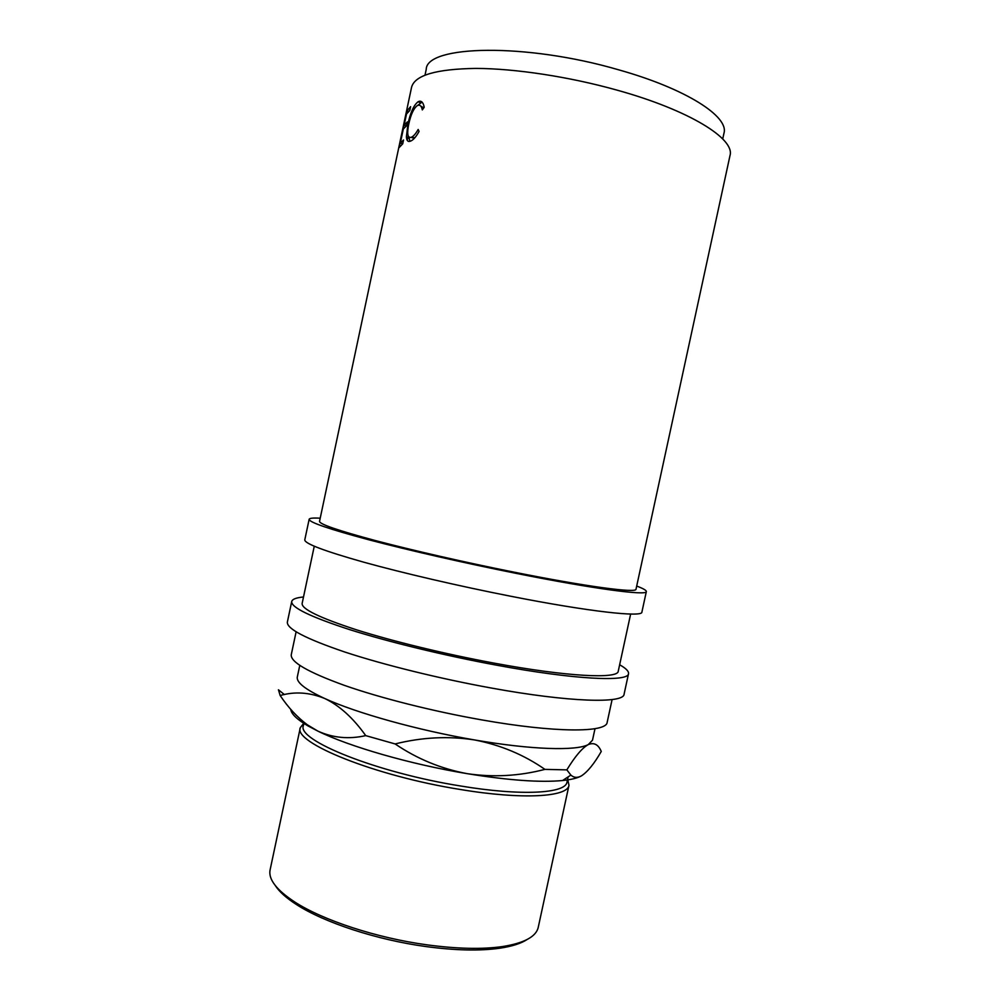 <?xml version="1.0" encoding="UTF-8"?>
<svg xmlns="http://www.w3.org/2000/svg" width="1000" height="1000" viewBox="0 0 1000 1000"><rect width="100%" height="100%" fill="white"/><g stroke="black" fill="none" stroke-linecap="round" stroke-linejoin="round"><path stroke-width="1.5" d="M398.35 149.65L319.538 521.362C319.462 524.15 338.1 530.55 375.438 540.575C412.375 550.325 465.163 562.388 513.425 572.038C586.613 586.725 636.775 593.3 636.013 589.212L730 155.575C735.263 138.963 689.562 110.225 617.013 90.125C569.2 76.725 515.2 68.537 475.95 68.412C436.1 68.987 414.637 75.287 411.562 87.312L398.325 149.738M398.375 149.55L400.25 140.738M406.9 110.95L410.6 106.675L409.787 110.487L406.512 113.987L404.113 125.288L407.362 121.925L406.562 125.725L403.312 129.05L400.325 143.162L403.525 140.013L402.725 143.825L399.137 147.562L406.9 110.95L408.7 111.412M424.212 107.275L422.312 109.913C421.5 106.075 419.988 104.575 417.788 105.4L417.287 105.625C413.7 108.312 410.875 114.4 408.787 123.912C406.812 133.613 407.575 138.088 411.087 137.338L411.838 137.012C413.825 135.938 415.938 133.412 418.162 129.45L419.087 131.412C416.287 136.488 413.625 139.637 411.112 140.863L410.275 141.2C407.925 142.088 406.637 140.612 406.413 136.762L407.912 124.213C410.35 112.675 413.725 105.213 418.013 101.812L418.688 101.487C421.413 100.475 423.263 102.4 424.212 107.275M425.025 75.113L426.238 69.35C426.425 45.163 525.737 42.675 618.538 69.787C686.225 88.75 729.087 116.638 723.975 133.188L722.725 138.938M320.2 518.2C313.2 517.788 309.513 518.15 309.15 519.288L304.788 539.85C304.5 543.55 324.188 551 363.837 562.212C403.1 573.1 459.5 586.2 511.087 596.312C589.188 611.7 642.5 617.5 641.888 612.125L646.338 591.575C646.475 590.388 643.263 588.55 636.7 586.05M309.15 519.288C309.025 522.238 328.85 529.05 368.625 539.738C408 550.138 464.462 563.038 516.025 573.337C594.1 589 647.188 595.913 646.338 591.575M303.5 596.987C296.275 597.663 292.35 599.163 291.725 601.5L287.375 622.025C286.475 628.675 305.587 638.663 344.738 652C383.537 664.8 439.7 678.675 491.362 688.037C569.6 702.325 623.8 703.7 624.087 694.212L628.525 673.7C628.925 671.325 625.962 668.337 619.637 664.762M291.725 601.5C290.975 607.413 310.238 616.763 349.5 629.575C388.425 641.9 444.637 655.588 496.287 665.125C574.487 679.688 628.475 682.163 628.525 673.7M527.038 939.562C521 943.5 511.975 946.375 499.963 948.188C479.988 951.05 455.3 950.5 425.913 946.55C376.75 939.875 324.075 922.513 296.475 904.562C286.262 898 279.212 891.675 275.325 885.6M300.3 727.663L270.113 869.837C268.175 879.212 276.413 889.95 294.825 902.038C322.95 920.288 376.763 938.012 426.962 944.837C456.975 948.875 482.163 949.45 502.512 946.562C524.25 943.088 536.175 936.663 538.25 927.312L568.987 785.263C567.8 797.013 522.675 799.887 460.337 789.488C374.787 775.938 292.875 742.513 300.3 727.663L303.988 722.95M304.113 722.35L303.425 725.575C296.2 740.013 376.575 772.638 460.412 785.962C521.538 796.2 565.837 793.5 567 782.075L568.125 776.9M595 728.688L592.5 740.2L588.275 744.587C576.225 751.075 531.325 749.812 474.525 739.938C418.025 730.3 356.325 713.025 324.725 698.5C305.325 689.525 296.2 682.337 297.325 676.925L299.775 665.4M296.112 631.812L291.275 654.638C290.25 661.938 308.025 672.2 344.6 685.45C380.825 698.125 433.25 711.363 481.65 719.875C555.025 732.913 606.55 732.75 607.163 722.35L612.1 699.562M630.638 614.062L618.25 671.2C618.162 679.175 567.163 676.762 493.862 663.088C445.5 654.137 392.938 641.35 356.45 629.8C319.575 617.788 301.475 609 302.137 603.438L314.262 546.237M581.5 775.837C577.487 778.088 573.938 777.837 570.875 775.088L566.838 769.875C575.05 756.388 582.188 747.95 588.275 744.587C594.025 742.212 598.35 744.5 601.263 751.45C594.3 763.6 587.712 771.737 581.5 775.837C577.638 778.062 571.325 779.625 562.575 780.525C540.3 782.638 508.537 780.35 467.275 773.675C410.737 764.362 349.175 746.575 317.8 731.075L307.362 724.812C297.162 717.175 288.1 707.412 280.163 695.525C294.713 691.338 309.575 692.325 324.725 698.5C339.475 705.55 353.15 717.925 365.725 735.625C348.85 739.425 332.875 737.913 317.8 731.075L308.1 725.975C297.025 719.5 291.25 713.962 290.75 709.338M395.112 743.938C422.013 737.237 448.488 735.9 474.525 739.938C500.487 744.963 523.95 754.775 544.925 769.375C519.188 776.075 493.312 777.5 467.275 773.675C441.25 768.838 417.2 758.925 395.112 743.938L365.725 735.625M280.163 695.525L278.438 689.8L284.413 694.575M566.838 769.875L544.925 769.375M567.812 779.875L568.987 785.263M407.175 140.275L408.113 137.275M417.587 105.475L422.062 102.1M409.862 141.325L408.95 137.125M411 137.35L413.575 138.138L415.387 137.113M423.787 107.837L420.763 106.088M406.838 136.888L406.575 138.338M406.95 139.8L407.45 137.075M418.688 101.487L421.163 102.325M407.912 124.213L408.675 124.438M406.413 136.762L408.963 137.525M411.087 137.338L413.575 138.138M400.325 143.162L402.725 143.787M404.113 125.288L406.362 125.875M296.475 904.562L294.825 902.038M308.1 725.975L307.35 724.812M562.575 780.525L570.887 775.088M499.963 948.188L502.512 946.562M420.5 102.638L418.013 101.812M414.3 137.825L411.838 137.012"/></g></svg>
